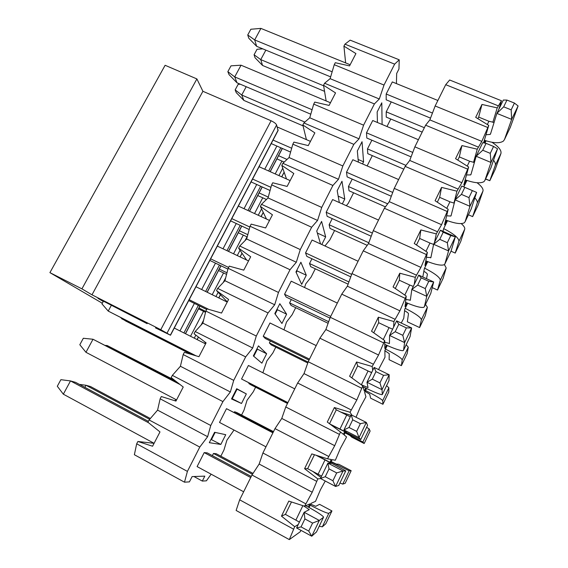 <?xml version="1.0" encoding="UTF-8"?>
<svg xmlns="http://www.w3.org/2000/svg" width="568" height="568" viewBox="0 0 568 568"><rect width="100%" height="100%" fill="white"/><g stroke="black" fill="none" stroke-linecap="round" stroke-linejoin="round"><path stroke-width="0.85" d="M184.494 482.182L134.368 454.727L136.682 443.793L137.882 441.492L152.572 446.228L159.984 431.921L147.914 422.244L149.107 419.958L157.584 410.124L160.133 398.8L161.312 396.535L175.959 401.079L183.237 387.014L171.174 377.613L172.345 375.37L180.411 366.261L183.187 354.56L184.344 352.337L198.942 356.69L206.106 342.866L194.043 333.736L195.193 331.527L202.861 323.128L205.85 311.072L206.993 308.878L221.541 313.053L228.584 299.464L216.529 290.589L217.658 288.416L224.942 280.713L228.144 268.302L229.266 266.151L243.764 270.141L250.687 256.779L238.638 248.159L239.753 246.022L246.668 238.979L250.062 226.234L251.17 224.119L265.625 227.946L272.434 214.796L260.392 206.425L261.486 204.324L268.032 197.927L271.625 184.863L272.711 182.775L287.117 186.432L293.819 173.503L281.785 165.373L282.864 163.307L289.062 157.535L292.839 144.158L293.904 142.106L308.268 145.6L314.857 132.876L302.836 124.981L303.894 122.944L309.752 117.782L313.714 104.107L314.764 102.091L329.071 105.428L335.553 92.911L323.547 85.235L324.591 83.24L330.114 78.661L334.247 64.695L335.283 62.714L349.547 65.895L355.923 53.577L343.924 46.129L344.954 44.162L350.158 40.15L399.226 59.803L394.639 64.141L384.003 85.051L379.303 98.995L374.397 103.93L363.584 125.173L359.054 138.826L353.821 144.357L342.831 165.963L338.478 179.296L332.905 185.466L321.729 207.419L317.569 220.434L311.64 227.25L300.28 249.579L296.304 262.253L290.021 269.736L278.469 292.442L274.692 304.775L268.032 312.947L256.282 336.036L252.71 348.006L245.667 356.896L233.718 380.382L230.359 391.97L222.919 401.597L210.763 425.496L207.625 436.693L199.78 447.08L187.404 471.39L184.494 482.182L189.421 481.877L192.105 476.595L204.807 476.133L202.314 481.075L206.418 480.819L211.14 474.181M174.994 400.781L175.697 399.425M204.714 343.42L205.311 342.27M226.362 301.629L226.604 301.168L216.529 290.589M246.562 259.981L238.638 248.159M266.456 219.028L260.392 206.425M286.485 178.956L281.785 165.373M306.408 139.621L302.836 124.981M326.139 100.948L323.547 85.235M345.635 62.906L343.924 46.129M137.882 441.492L153.019 443.196L153.211 442.834M251.255 476.467L207.228 452.881L204.203 452.597L197.103 466.591L243.651 491.781M220.838 456.189L223.962 449.984L226.895 440.221L234.009 430.047M241.57 415.045L243.956 410.309L247.059 400.241L253.3 391.778L255.593 387.227M262.877 372.771L266.917 360.865L272.86 352.969L275.792 347.14M283.993 329.838L286.485 322.077L292.129 314.736L295.687 307.671M304.562 287.522L305.754 283.865L311.115 277.063L315.283 268.799M324.946 245.972L329.823 239.944L334.58 230.509M346.317 205.687L348.269 203.351L353.594 192.786M367.134 165.927L372.324 155.625M386.993 126.515L390.777 119.003M396.421 83.595L396.67 73.499L398.956 68.998L399.226 59.803M212.375 455.635L213.476 453.463L216.202 453.711L253.03 473.4M220.824 444.432L209.308 442.692L214.583 432.291L225.737 434.697L220.824 444.432L210.976 439.405M265.966 446.824L219.511 422.429L226.49 408.676L273.066 432.525M234.264 412.347L234.57 411.736L236.948 412.638L273.506 431.637M241.506 403.486L231.51 398.949L236.7 388.718L246.342 393.908L241.506 403.486L231.744 398.473M287.798 402.84L241.549 379.005L248.415 365.472L294.742 388.853M287.479 403.479L250.978 384.87L248.834 383.535L249.054 383.095M261.869 363.172L253.342 355.923L258.447 345.862L266.633 353.743L261.869 363.172M309.013 360.098L265.235 338.45L263.225 336.291L269.985 322.979L316.206 345.607M307.764 362.98L271.184 344.861L269.374 342.909L270.354 340.977M281.92 323.476L274.82 313.6L279.839 303.71L286.613 314.189L281.92 323.476M329.972 318.094L286.201 297.085L284.554 294.267L291.199 281.174L337.321 303.078M328.112 323.291L291.093 305.456L289.602 302.907L291.306 299.535M301.672 284.383L295.949 271.966L300.891 262.231L306.287 275.231L301.672 284.383M350.768 276.843L306.834 256.381L305.534 252.923L312.073 240.044L358.081 261.237M348.106 284.163L310.696 266.648L309.517 263.524L311.931 258.752M320.551 243.949L316.738 230.999L321.602 221.421L325.67 236.863L321.8 244.524M371.209 236.238L327.14 216.316L326.181 212.247L332.614 199.567L378.515 220.072M367.219 245.355L330.001 228.421L329.135 224.736L332.23 218.616M339.316 202.563L337.2 190.685L341.986 181.256L344.762 199.063L342.319 203.905M391.309 196.258L347.133 176.875L346.501 172.21L352.827 159.729L398.622 179.566M385.423 206.866L349.022 190.763L348.447 186.531L352.21 179.105M358.373 162.128L357.336 151.003L362.043 141.723L363.577 161.83L362.512 163.925M411.083 156.889L366.814 138.045L366.495 132.805L372.729 120.522L418.403 139.714M403.791 169.15L367.766 153.665L367.475 148.908L371.877 140.204M377.443 122.503L377.159 111.946L381.795 102.815L382.101 124.456M430.53 118.123L386.19 99.819L386.183 94.018L392.318 81.927L437.878 100.479M422.173 132.117L386.233 117.107L386.219 111.839L391.245 101.906M193.965 476.531L202.314 481.075M344.954 44.162L394.639 64.141M334.247 64.695L384.003 85.051M330.114 78.661L379.303 98.995M324.591 83.24L374.397 103.93M313.714 104.107L363.584 125.173M309.752 117.782L359.054 138.826M303.894 122.944L353.821 144.357M292.839 144.158L342.831 165.963M289.062 157.535L338.478 179.296M282.864 163.307L332.905 185.466M271.625 184.863L321.729 207.419M268.032 197.927L317.569 220.434M261.486 204.324L311.64 227.25M250.062 226.234L300.28 249.579M246.668 238.979L296.304 262.253M239.753 246.022L290.021 269.736M228.144 268.302L278.469 292.442M224.942 280.713L274.692 304.775M217.658 288.416L268.032 312.947M205.85 311.072L256.282 336.036M226.604 301.168L227.406 301.729M202.861 323.128L252.71 348.006M195.193 331.527L245.667 356.896M183.187 354.56L233.718 380.382M180.411 366.261L230.359 391.97M172.345 375.37L222.919 401.597M160.133 398.8L210.763 425.496M157.584 410.124L207.625 436.693M149.107 419.958L199.78 447.08M136.682 443.793L187.404 471.39M153.971 443.53L153.019 443.196M363.577 161.83L358.124 159.466M344.762 199.063L338.173 196.13M325.67 236.863L317.342 233.05M306.287 275.231L297.078 270.893L296.226 272.569M297.078 270.893L296.801 270.283M286.613 314.189L277.383 309.716L275.168 314.083M277.383 309.716L277.042 309.219M266.633 353.743L257.382 349.128L253.761 356.278M257.382 349.128L256.977 348.752M246.342 393.908L237.076 389.151L232.234 398.7M237.076 389.151L236.607 388.902M215.13 432.411L211.537 439.497M155.497 327.892L170.506 335.226L160.772 329.688L91.981 294.813L81.927 288.856L49.913 272.633L165.118 65.284L196.89 78.931L202.904 91.292L271.085 120.764C274.074 122.17 275.92 123.561 276.616 124.953L278.043 130.604L170.521 335.191M147.155 323.675L97.937 298.335L103.262 301.487M49.913 272.633L102.311 303.241M81.927 288.856L196.89 78.931M91.981 294.813L202.904 91.292M84.859 387.326L85.974 385.26L79.385 384.394M252.44 474.301L213.476 453.463M149.654 419.319L85.974 385.26L90.539 386.538L150.357 418.51M310.199 505.179C321.012 510.731 327.218 513.436 328.808 513.302L331.946 510.944L319.557 504.334L315.73 506.315L310.675 504.185M331.946 510.944L325.826 523.739L322.333 526.834L319.23 526.224M106.962 346.146L107.274 345.571L105.499 345.387M273.371 431.907L234.57 411.736M175.697 381.135L107.274 345.571L174.433 380.148M331.087 461.898L349.15 470.78L351.173 470.716L338.819 464.297L336.107 464.006L331.222 461.621M351.173 470.716L345.145 483.318L342.781 484.099L339.927 483.034M191.104 354.354L125.649 320.991L120.835 317.768M192.232 354.688L121.68 318.733L121.907 318.314M248.834 383.535L287.578 403.287M366.63 427.292L369.172 428.939L370.116 431.091L364.18 443.509L362.895 442.046L345.202 432.66M345.103 432.859L349.874 435.407L351.84 437.218L364.18 443.509M198.956 308.034L205.772 311.406M269.374 342.909L308.083 362.079M386.567 385.679L388.874 387.745L388.775 392.055L382.931 404.288L382.704 400.646C381.831 399.354 376.108 395.981 365.529 390.543M205.538 312.329L198.53 308.857M365.103 391.423L369.711 394.206L370.62 398.175L382.931 404.288M219.319 269.09L226.987 272.782M289.602 302.907L328.68 321.708M406.184 344.719L408.278 347.197L407.164 353.594L401.399 365.65L402.201 359.899C401.576 358.096 396.024 354.496 385.53 349.093M226.575 274.379L218.566 270.524M384.87 350.676L389.236 353.651L389.123 359.707L401.399 365.65M239.369 230.729L247.811 234.676M309.517 263.524L348.915 281.941M425.503 304.391L427.377 307.267L425.283 315.694L419.603 327.573L421.392 319.777C421.016 317.491 415.627 313.664 405.218 308.303M247.215 236.927L238.311 232.759M404.601 310.71C407.121 312.13 408.406 313.131 408.47 313.721L407.355 321.8L419.603 327.573M259.129 192.942L268.266 197.089M329.135 224.736L368.81 242.756M444.41 264.574L446.185 267.954L443.132 278.348L437.537 290.049L440.292 280.272C440.157 277.511 434.925 273.471 424.601 268.146M266.428 199.489L257.765 195.548M423.856 271.277C426.234 272.675 427.413 273.712 427.399 274.394L426.511 278.689M432.269 287.635L437.537 290.049M278.59 155.717L287.017 159.43M348.447 186.531L387.674 203.841M461.237 223.6C463.935 225.993 465.1 227.874 464.709 229.238L460.733 241.535L455.216 253.072L458.909 241.364C459.001 238.148 453.924 233.895 443.679 228.613M284.17 162.086L276.935 158.884M450.992 251.184L455.216 253.072M303.042 125.847L243.828 100.394L236.238 92.619L235.152 89.9L238.148 84.334L240.335 84.213M243.828 100.394L241.741 95.026L235.152 89.9M304.874 122.084L241.741 95.026L246.207 86.712M367.475 148.908L405.935 165.387M477.042 182.733C481.557 186.19 483.531 188.981 482.956 191.104L478.079 205.247L472.64 216.621L477.241 203.046C477.645 201.746 476.843 200.05 474.834 197.941M468.43 214.789L472.64 216.621M324.555 91.349L262.544 65.455L255.025 57.716L254.081 54.762L257.034 49.274L262.771 48.855M262.544 65.455L260.748 59.619L254.081 54.762M323.639 85.796L260.748 59.619L265.845 50.126M386.219 111.839L424.36 127.715M491.966 142.27C498.683 146.679 501.672 150.435 500.926 153.537L495.175 169.484L489.822 180.695L495.296 165.309C495.75 163.96 495.175 162.292 493.578 160.297M485.619 178.913L489.822 180.695L485.541 179.069M154.084 443.31L63.339 394.192L57.304 386.261L60.875 379.68L70.503 380.929L75.544 382.335L148.376 421.357M63.339 394.192L70.503 380.929L148.603 422.791M316.518 531.889L311.754 536.213L296.581 527.97L301.054 526.891L308.743 531.066L311.754 536.213L319.315 520.444L323.519 517.278L323.398 516.766C321.403 514.715 315.538 511.03 305.797 505.69M299.421 522.091L285.427 514.388L291.469 501.963M250.722 477.539L204.203 452.597M303.667 505.932L309.283 509.645L304.157 512.286L319.315 520.444L312.577 523.078L308.743 531.066M312.577 523.078L304.895 518.932L301.054 526.891M304.895 518.932L304.157 512.286L296.581 527.97M176.577 399.886L85.96 352.302L79.811 344.74L83.326 338.265L93.017 339.252L178.601 383.4M85.96 352.302L93.017 339.252L180.006 384.5M317.803 455.792L345.742 470.893L338.784 485.42L335.61 486.464L320.48 478.505L325.251 476.722L332.919 480.748L335.61 486.464L343.029 470.986L345.742 470.893M321.637 476.105L307.643 468.706L314.445 454.734M318.101 474.202L325.017 459.917L315.971 455.216M272.917 432.823L226.49 408.676M325.017 459.917L331.464 463.424L327.913 463.112L343.029 470.986L336.689 472.91L332.919 480.748M336.689 472.91L329.021 468.912L325.251 476.722M329.021 468.912L327.913 463.112L320.48 478.505M196.074 355.838L108.225 311.086L101.963 303.88L103.454 301.132M194.817 355.461L108.225 311.086L111.42 305.172M360.744 439.582L359.033 437.623L366.317 422.429L360.346 423.678L352.707 419.816L351.237 414.832L366.317 422.429L367.581 425.304L360.744 439.582L331.002 424.85M360.346 423.678L356.654 431.368L359.033 437.623L343.938 429.94L346.459 432.34L329.873 423.998M287.905 402.62L241.549 379.005M339.92 429.117L346.714 415.073L336.291 409.819L334.36 407.54L350.037 412.254L351.926 415.18M205.588 343.86L174.269 328.063M346.714 415.073L350.271 416.827M352.707 419.816L349.008 427.484L356.654 431.368M351.237 414.832L343.938 429.94L349.008 427.484M206.674 309.489L188.704 300.6M363.051 386.822C372.892 391.586 379.168 394.213 381.881 394.696L382.321 394.526L382.023 389.676L366.971 382.264L368.036 387.61L361.099 384.657M309.482 359.146L263.225 336.291M208.846 309.411L189.179 299.691M361.376 384.792L368.057 370.989L357.655 365.899L356.548 361.986L372.168 366.495L372.722 370.364M227.243 302.055L195.981 286.755M368.057 370.989L371.628 372.629M383.577 375.349L379.949 382.903L382.023 389.676L389.179 374.759L383.577 375.349L375.952 371.621L374.142 367.425L389.179 374.759L388.974 380.645M375.952 371.621L372.317 379.154L379.949 382.903M374.142 367.425L366.971 382.264L372.317 379.154M227.931 269.118L209.819 260.421M384.763 344.378C394.135 348.653 400.213 350.747 402.982 350.648L403.543 350.243L404.601 342.596L389.598 335.439L389.435 343.484L384.721 342.234M330.704 316.397L284.554 294.267M228.592 267.436L210.65 258.838M383.258 339.572L389.037 327.637L378.664 322.709L378.352 317.214L393.915 321.531L393.652 327.04M248.543 260.918L217.338 246.107M389.037 327.637L392.623 329.163M406.376 327.899L402.818 335.319L404.601 342.596L411.63 327.942L406.376 327.899L398.779 324.307L396.634 320.863L411.63 327.942L410.032 336.682M398.779 324.307L395.207 331.705L402.818 335.319M396.634 320.863L389.598 335.439L395.207 331.705M249.189 229.522L230.601 220.867M405.531 302.325C414.739 306.273 420.81 307.941 423.735 307.338L424.402 306.699L426.774 296.354L411.814 289.453L410.337 300.16L405.85 299.464M351.663 274.379L305.534 252.923M249.849 227.03L231.779 218.63M404.792 295.083L409.67 284.994L399.332 280.23L399.787 273.208L415.286 277.34L414.242 284.433M269.509 220.441L238.368 206.092M409.67 284.994L413.277 286.421M428.769 281.309L425.269 288.594L426.774 296.354L433.682 281.962L428.769 281.309L421.193 277.844L418.73 275.132L433.682 281.962L430.743 293.457M421.193 277.844L417.686 285.108L425.269 288.594M418.73 275.132L411.814 289.453L417.686 285.108M270.07 190.514L251.07 181.923M425.794 260.861C434.925 264.539 441.045 265.831 444.148 264.745L444.914 263.879L448.557 250.935L433.64 244.268L430.892 257.56L426.454 257.311M372.374 233.079L326.181 212.247M270.95 187.334L252.582 179.048M425.957 251.347L429.969 243.054L419.653 238.446L420.86 229.941L436.295 233.895L434.485 242.522M290.141 180.596L259.065 166.708M429.969 243.054L433.618 244.389M450.758 235.55L447.321 242.706L448.557 250.935L455.344 236.792L450.758 235.55L443.203 232.213L440.434 230.203L455.344 236.792L451.113 250.942M443.203 232.213L439.76 239.341L447.321 242.706M440.434 230.203L433.64 244.268L439.76 239.341M290.603 152.075L271.227 143.576M445.667 220.029C454.755 223.458 460.939 224.403 464.219 222.848L465.085 221.769L469.963 206.312L455.089 199.879L451.106 215.655L450.8 216.053L446.661 215.804M392.736 192.438L346.501 172.21M291.689 148.234L273.059 140.083M446.76 208.357L449.934 201.803L439.646 197.344L441.57 187.412L456.949 191.182L453.946 203.11M310.455 141.375L277.269 126.998M449.934 201.803L454.258 203.166M472.356 190.607L468.983 197.629L469.963 206.312L476.623 192.417L461.763 186.063L476.623 192.417L471.142 209.13M464.83 187.383L461.45 194.391L468.983 197.629M461.763 186.063L455.089 199.879L461.45 194.391M229.053 74.642L227.853 71.653L231.006 65.838L241.038 65.199L234.712 76.9L236.998 82.8L229.053 74.642M227.853 71.653L234.712 76.9L312.08 109.723M310.788 114.203L236.998 82.8M465.178 179.829C474.245 183.031 480.507 183.634 483.964 181.639L484.93 180.347L490.986 162.462L476.161 156.264L470.986 174.44L470.652 174.908L466.498 174.958M412.758 152.43L366.495 132.805M467.223 166.09L469.58 161.213L459.32 156.903L461.94 145.585L477.255 149.185L473.535 162.398M330.455 102.758L241.038 65.199M469.58 161.213L474.386 162.505M497.532 148.809L493.578 146.452L490.262 153.353L490.986 162.462L497.532 148.809L490.844 168M493.578 146.452L486.073 143.349L482.75 150.229L490.262 153.353M486.073 143.349L482.722 142.682L476.161 156.264L482.75 150.229M248.777 38.212L247.74 34.975L250.843 29.252L260.911 28.4L254.684 39.93L256.658 46.335L248.777 38.212M247.74 34.975L254.684 39.93L332.145 71.788M330.64 76.879L256.658 46.335M484.369 140.253C493.415 143.235 499.755 143.512 503.39 141.091L504.448 139.6L511.654 119.372L496.872 113.394L490.546 133.892L490.177 134.431L485.995 134.751M432.461 113.053L386.183 94.018M487.337 124.52L488.913 121.268L478.682 117.1L481.976 104.448L497.227 107.884L492.825 122.34M350.144 64.745L260.911 28.4M488.913 121.268L494.089 122.418M518.087 105.953L514.43 103.064L511.172 109.851L511.654 119.372L518.087 105.953L510.227 127.537M514.43 103.064L506.947 100.074L503.681 106.841L511.172 109.851M506.947 100.074L503.319 100.046L496.872 113.394L503.681 106.841M309.077 507.501L311.086 503.34L315.524 501.359L320.466 489.73L325.251 481.011M330.775 462.544L332.166 459.661L335.347 460.236L340.438 448.301L346.586 436.913L344.109 434.918L345.429 432.184M356.037 417.246L360.105 407.519L365.934 396.776L364.656 392.353L366.516 388.491M378.536 369.569L384.99 357.236L384.87 350.463L387.262 345.507M401.235 323.036L403.756 318.3L404.764 309.248L407.668 303.234M422.798 276.992L424.339 268.678L427.74 261.642M443.005 231.339L443.615 228.748L447.492 220.718M463.793 186.929L466.924 180.446M484.944 143.122L486.052 140.814M498.768 109.468L501.473 100.756L497.227 107.884M485.235 140.552L484.078 142.951M483.595 142.852L488.757 125.4L481.827 141.389L477.255 149.185M466.108 180.17L463.793 184.955L468.643 166.992L461.862 182.697L456.949 191.182M446.675 220.419L444.524 224.864L448.188 209.294L441.556 224.694L436.295 233.895M426.923 261.323L424.949 265.419L427.385 252.313L420.909 267.4L415.286 277.34M406.851 302.893L405.055 306.621L406.226 296.07L399.915 310.831L393.915 321.531M386.453 345.145L384.834 348.496L384.692 340.594L378.558 355.014L372.168 366.495M365.714 388.107L364.28 391.061L362.789 385.892L356.825 399.964L350.037 412.254M344.62 431.779L343.391 434.335L340.495 431.992L334.715 445.695L327.516 458.823L331.243 459.498L329.972 462.125M320.558 478.547L317.803 478.916L312.222 492.236L304.59 506.23L309.794 503.915L308.282 507.054M298.264 524.477L294.7 526.685L289.318 539.6L300.181 531.811L300.969 530.356M289.318 539.6L236.125 510.462L239.66 499.826L251.972 475.011L259.15 464.049L262.906 452.987L275.004 428.613L281.771 418.438L285.747 406.972L297.639 383.01L304.008 373.602L308.197 361.745L319.883 338.194L325.876 329.532L330.264 317.292L341.751 294.146L347.368 286.194L351.954 273.591L363.243 250.836L368.504 243.587L373.275 230.629L384.38 208.257L389.293 201.675L394.242 188.384L405.169 166.381L409.741 160.453L414.867 146.842L425.61 125.194L429.855 119.898L435.152 105.975L445.717 84.689L449.65 80.003L501.473 100.756M293.514 529.135L239.66 499.826M305.769 503.802L251.972 475.011M294.7 526.685L281.472 516.135L288.8 501.097L304.59 506.23M281.472 516.135L285.427 514.388M298.101 521.296L299.364 522.205M312.222 492.236L259.15 464.049M316.639 481.323L262.906 452.987M328.673 456.438L275.004 428.613M317.803 478.916L304.59 468.678L311.782 453.903L327.516 458.823M304.59 468.678L307.643 468.706M312.741 471.383L320.977 477.468M334.715 445.695L281.771 418.438M339.352 434.357L285.747 406.972M351.173 409.911L297.639 383.01M340.495 431.992L327.296 422.052L334.36 407.54M340.743 412.063L350.974 415.371M329.525 423.735L336.291 409.819M356.825 399.964L304.008 373.602M361.667 388.214L308.197 361.745M373.282 364.195L319.883 338.194M362.789 385.892L349.604 376.243L356.548 361.986M369.157 371.522L371.742 372.395M351.833 377.876L357.655 365.899M378.558 355.014L325.876 329.532M383.592 342.873L330.264 317.292M395.008 319.273L341.751 294.146M384.692 340.594L371.529 331.229L378.352 317.214M373.751 332.812L378.664 322.709M399.915 310.831L347.368 286.194M405.14 298.314L351.954 273.591M416.358 275.111L363.243 250.836M406.226 296.07L393.077 286.982L399.787 273.208M395.3 288.523L399.332 280.23M420.909 267.4L368.504 243.587M426.32 254.514L373.275 230.629M437.353 231.709L384.38 208.257M427.385 252.313L414.257 243.487L420.86 229.941M416.479 244.978L419.653 238.446M441.556 224.694L389.293 201.675M447.144 211.459L394.242 188.384M457.985 189.037L405.169 166.381M448.188 209.294L435.088 200.731L441.57 187.412M437.296 202.172L439.646 197.344M461.862 182.697L409.741 160.453M467.613 169.122L414.867 146.842M478.277 147.077L425.61 125.194M468.643 166.992L455.564 158.685L461.94 145.585M457.772 160.084L459.32 156.903M481.827 141.389L429.855 119.898M487.749 127.495L435.152 105.975M498.235 105.811L445.717 84.689M488.757 125.4L475.7 117.335L481.976 104.448M477.908 118.698L478.682 117.1M282.26 148.418L270.112 171.642M262.125 186.922L249.437 211.189M241.684 226.029L228.428 251.368M220.916 265.746L207.086 292.193M199.815 306.095L185.402 333.679M190.529 336.263L203.536 311.335M212.212 294.7L223.565 272.931M233.547 253.797L243.303 235.095M254.542 213.54L262.743 197.813M275.203 173.922L281.906 161.078M194.263 338.152L195.853 335.106M201.051 325.116L203.571 320.274M215.939 296.524L218.147 292.286M223.224 282.53L225.702 277.766M237.261 255.564L240.037 250.239M245.028 240.647L247.016 236.835M258.255 215.251L261.571 208.882M278.909 175.576L282.757 168.185M197.068 339.565L198.388 337.023M218.737 297.895L220.412 294.664M240.058 256.892L241.996 253.165M261.039 216.536L263.225 212.326M281.692 176.818L284.128 172.139M160.772 329.688L271.085 120.764M167.07 333.04L276.616 124.953M170.393 335.106L278.214 129.951M280.798 147.779L268.65 170.996M260.662 186.261L247.975 210.522M240.214 225.347L226.966 250.673M219.447 265.043L205.623 291.476M198.346 305.371L183.925 332.933M276.864 146.054L264.716 169.236M256.722 184.479L244.027 208.697M236.267 223.508L223.011 248.798M215.492 263.147L201.654 289.531M194.384 303.411L179.957 330.931M322.333 526.834L328.808 513.302M342.781 484.099L349.15 470.78M362.895 442.046L369.172 428.939M382.704 400.646L388.874 387.745M402.201 359.899L408.278 347.197M421.392 319.777L427.377 307.267M440.292 280.272L446.185 267.954M458.909 241.364L464.709 229.238M477.241 203.046L482.956 191.104M495.296 165.309L500.926 153.537M295.907 520.061L302.872 505.669M323.519 517.278L316.44 532.06M389.045 380.496L382.321 394.526M410.146 336.448L403.543 350.243M430.899 293.131L424.402 306.699M451.304 250.538L444.914 263.879M471.369 208.648L465.085 221.769M491.114 167.439L484.93 180.347M510.533 126.898L504.448 139.6M185.516 333.736L199.936 306.159M207.206 292.25L221.03 265.803M228.549 251.425L241.798 226.085M249.558 211.246L262.246 186.978M270.233 171.699L282.374 148.468M197.167 339.614L198.481 337.094M218.836 297.944L220.49 294.749M240.157 256.935L242.06 253.264M261.138 216.578L263.289 212.446M281.792 176.861L284.17 172.281M389.442 343.242L389.25 343.64M410.38 299.84L410.11 300.401M430.97 257.162L430.629 257.879M451.219 215.18L450.8 216.053M471.142 173.893L470.652 174.908M490.738 133.274L490.177 134.431"/></g></svg>
